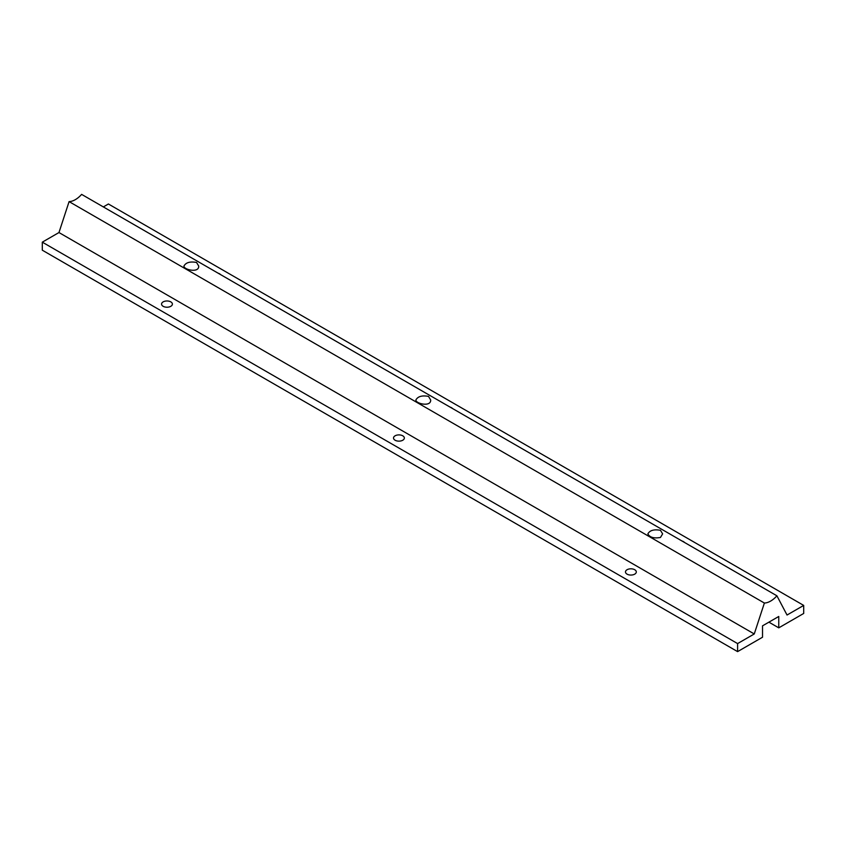 <?xml version="1.0" encoding="UTF-8"?>
<svg xmlns="http://www.w3.org/2000/svg" width="846" height="846" viewBox="0 0 846 846"><rect width="100%" height="100%" fill="white"/><g stroke="black" fill="none" stroke-linecap="round" stroke-linejoin="round"><path stroke-width="1.27" d="M660.462 537.453L662.63 533.889L660.462 530.305C653.979 529.141 649.781 530.336 647.867 533.889C649.781 537.432 653.979 538.616 660.462 537.453M776.914 595.806L81.618 194.379A20.505 11.833 -60 0 1 69.086 201.612L58.966 232.544L42.3 242.157L42.3 250.194L737.596 651.621L762.532 637.218L762.532 625.839L778.764 616.47L778.764 627.848L803.7 613.456L803.7 605.419L787.034 615.031L776.914 595.806A20.505 11.833 -60 0 1 764.382 603.039L69.086 201.612M428.51 396.383C422.027 395.219 417.829 396.414 415.904 399.968C415.449 403.553 431.122 407.36 430.667 399.968L428.51 396.383M196.547 262.461C190.075 261.298 185.877 262.493 183.952 266.046C183.497 269.631 199.159 273.438 198.715 266.046L196.547 262.461M764.382 603.039L754.251 633.961L737.596 643.584L737.596 651.621M754.251 633.961L58.966 232.544M803.7 605.419L108.404 203.992L103.339 206.921M682.003 541.017A5.414 3.13 180 0 1 683.431 541.599A5.414 3.13 180 0 1 684.456 542.423M450.051 407.095A5.414 3.13 180 0 1 451.468 407.687A5.414 3.13 180 0 1 452.494 408.502M218.088 273.173A5.414 3.13 180 0 1 219.516 273.766A5.414 3.13 180 0 1 220.542 274.59M778.764 627.848L768.908 622.159M634.722 569.728A5.414 3.13 180 0 1 636.308 571.938A5.414 3.13 180 0 1 630.894 575.058A5.414 3.13 180 0 1 625.48 571.938A5.414 3.13 180 0 1 628.821 569.051A5.414 3.13 180 0 1 634.722 569.728M170.807 301.885A5.414 3.13 180 0 1 172.394 304.095A5.414 3.13 180 0 1 166.979 307.225A5.414 3.13 180 0 1 161.565 304.095A5.414 3.13 180 0 1 164.907 301.208A5.414 3.13 180 0 1 170.807 301.885M402.759 435.806A5.414 3.13 180 0 1 404.346 438.017A5.414 3.13 180 0 1 398.931 441.147A5.414 3.13 180 0 1 393.517 438.017A5.414 3.13 180 0 1 396.859 435.13A5.414 3.13 180 0 1 402.759 435.806M737.596 643.584L42.3 242.157"/></g></svg>

